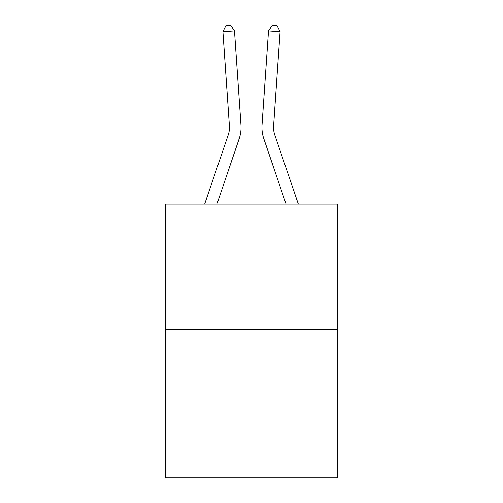 <?xml version="1.0" encoding="UTF-8"?>
<svg xmlns="http://www.w3.org/2000/svg" width="503" height="503" viewBox="0 0 503 503"><rect width="100%" height="100%" fill="white"/><g stroke="black" fill="none" stroke-linecap="round" stroke-linejoin="round"><path stroke-width="0.75" d="M337.337 329.377L337.337 204.099L165.663 204.099L165.663 477.85L337.337 477.85L337.337 329.377L165.663 329.377M240.981 125.058L234.486 30.928L240.981 125.058A34.801 34.801 0 0 1 239.202 138.665L216.925 204.099M298.329 204.099L274.776 134.93A23.201 23.201 0 0 1 273.594 125.857L280.083 31.727L268.514 30.928L262.019 125.058A34.801 34.801 0 0 0 263.798 138.665L286.075 204.099M204.671 204.099L228.224 134.93A23.201 23.201 0 0 0 229.406 125.857L222.917 31.727L225.973 25.471L230.6 25.15L234.486 30.928L222.917 31.727M228.224 134.93A23.201 23.201 0 0 0 229.406 125.857A23.201 23.201 0 0 1 228.224 134.93A23.201 23.201 0 0 0 229.406 125.857A23.201 23.201 0 0 1 228.224 134.93A23.201 23.201 0 0 0 229.406 125.857A23.201 23.201 0 0 1 228.224 134.93A23.201 23.201 0 0 0 229.406 125.857A23.201 23.201 0 0 1 228.224 134.93A23.201 23.201 0 0 0 229.406 125.857A23.201 23.201 0 0 1 228.224 134.93A23.201 23.201 0 0 0 229.406 125.857A23.201 23.201 0 0 1 228.224 134.93A23.201 23.201 0 0 0 229.406 125.857A23.201 23.201 0 0 1 228.224 134.93A23.201 23.201 0 0 0 229.406 125.857A23.201 23.201 0 0 1 228.224 134.93A23.201 23.201 0 0 0 229.406 125.857A23.201 23.201 0 0 1 228.224 134.93A23.201 23.201 0 0 0 229.406 125.857A23.201 23.201 0 0 1 228.224 134.93A23.201 23.201 0 0 0 229.406 125.857A23.201 23.201 0 0 1 228.224 134.93A23.201 23.201 0 0 0 229.406 125.857A23.201 23.201 0 0 1 228.224 134.93A23.201 23.201 0 0 0 229.406 125.857A23.201 23.201 0 0 1 228.224 134.93A23.201 23.201 0 0 0 229.406 125.857A23.201 23.201 0 0 1 228.224 134.93A23.201 23.201 0 0 0 229.406 125.857A23.201 23.201 0 0 1 228.224 134.93A23.201 23.201 0 0 0 229.406 125.857A23.201 23.201 0 0 1 228.224 134.93A23.201 23.201 0 0 0 229.406 125.857A23.201 23.201 0 0 1 228.224 134.93M280.083 31.727L277.027 25.471L272.4 25.15L268.514 30.928L262.019 125.058M274.776 134.93A23.201 23.201 0 0 1 273.594 125.857A23.201 23.201 0 0 0 274.776 134.93A23.201 23.201 0 0 1 273.594 125.857A23.201 23.201 0 0 0 274.776 134.93A23.201 23.201 0 0 1 273.594 125.857A23.201 23.201 0 0 0 274.776 134.93A23.201 23.201 0 0 1 273.594 125.857A23.201 23.201 0 0 0 274.776 134.93A23.201 23.201 0 0 1 273.594 125.857A23.201 23.201 0 0 0 274.776 134.93A23.201 23.201 0 0 1 273.594 125.857A23.201 23.201 0 0 0 274.776 134.93A23.201 23.201 0 0 1 273.594 125.857A23.201 23.201 0 0 0 274.776 134.93A23.201 23.201 0 0 1 273.594 125.857"/></g></svg>
